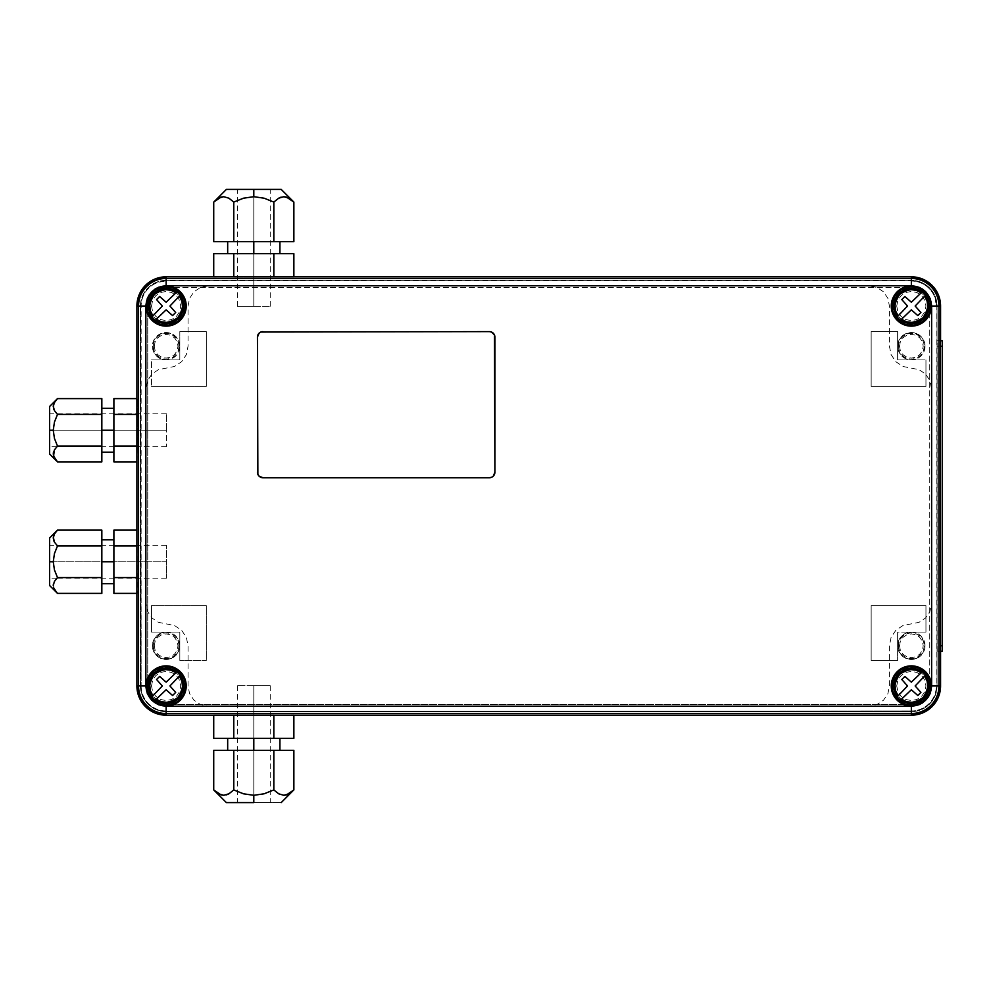 <?xml version="1.0" encoding="UTF-8"?>
<svg xmlns="http://www.w3.org/2000/svg" width="992" height="992" viewBox="0 0 992 992"><rect width="100%" height="100%" fill="white"/><g stroke="black" fill="none" stroke-linecap="round" stroke-linejoin="round"><path stroke-width="0.74" stroke-dasharray="4.96 3.72" d="M178.907 346.22A12.784 12.784 0 0 1 166.123 359.005A12.784 12.784 0 0 1 153.338 346.22L152.421 346.22A13.702 13.702 0 0 0 166.123 359.922A13.702 13.702 0 0 0 179.825 346.22L178.907 346.22L179.825 346.22A13.702 13.702 0 0 0 166.123 332.531A13.702 13.702 0 0 0 152.421 346.22L153.338 346.22A12.784 12.784 0 0 1 166.123 333.436A12.784 12.784 0 0 1 178.907 346.22M924.135 645.78A12.784 12.784 0 0 1 911.35 658.564A12.784 12.784 0 0 1 898.566 645.78L897.648 645.78A13.702 13.702 0 0 0 911.35 659.469A13.702 13.702 0 0 0 925.052 645.78L924.135 645.78L925.052 645.78A13.702 13.702 0 0 0 911.35 632.078L925.958 632.078L925.958 605.591L871.162 605.591L871.162 660.387L897.648 660.387L871.162 660.387L871.162 605.591L925.958 605.591L871.162 605.591L871.162 660.387L897.648 660.387L897.648 632.078L925.958 632.078L925.958 605.591L925.958 632.078L897.648 632.078L897.648 660.387L897.648 632.078L897.648 645.78L898.69 640.534L901.666 636.095L906.105 633.119L911.35 632.078A13.702 13.702 0 0 0 897.648 645.78L898.566 645.78A12.784 12.784 0 0 1 911.35 632.995A12.784 12.784 0 0 1 924.135 645.78M182.565 306.044A16.442 16.442 0 0 1 166.123 322.474A16.442 16.442 0 0 1 149.68 306.044L147.858 306.044A18.265 18.265 0 0 0 166.123 324.31A18.265 18.265 0 0 0 184.388 306.044L182.565 306.044L184.388 306.044A18.265 18.265 0 0 0 166.123 287.779A18.265 18.265 0 0 0 147.858 306.044L149.68 306.044A16.442 16.442 0 0 1 166.123 289.602A16.442 16.442 0 0 1 182.565 306.044M927.793 685.956A16.442 16.442 0 0 1 911.35 702.398A16.442 16.442 0 0 1 894.908 685.956L893.085 685.956A18.265 18.265 0 0 0 911.35 704.221A18.265 18.265 0 0 0 929.616 685.956L927.793 685.956L929.616 685.956A18.265 18.265 0 0 0 911.35 667.69A18.265 18.265 0 0 0 893.085 685.956L894.908 685.956A16.442 16.442 0 0 1 911.35 669.526A16.442 16.442 0 0 1 927.793 685.956M927.793 306.044A16.442 16.442 0 0 1 911.35 322.474A16.442 16.442 0 0 1 894.908 306.044L893.085 306.044A18.265 18.265 0 0 0 911.35 324.31A18.265 18.265 0 0 0 929.616 306.044L927.793 306.044L929.616 306.044A18.265 18.265 0 0 0 911.35 287.779A18.265 18.265 0 0 0 893.085 306.044L894.908 306.044A16.442 16.442 0 0 1 911.35 289.602A16.442 16.442 0 0 1 927.793 306.044M182.565 685.956A16.442 16.442 0 0 1 166.123 702.398A16.442 16.442 0 0 1 149.68 685.956L147.858 685.956A18.265 18.265 0 0 0 166.123 704.221A18.265 18.265 0 0 0 184.388 685.956L182.565 685.956L184.388 685.956A18.265 18.265 0 0 0 166.123 667.69A18.265 18.265 0 0 0 147.858 685.956L149.68 685.956A16.442 16.442 0 0 1 166.123 669.526A16.442 16.442 0 0 1 182.565 685.956M924.135 346.22A12.784 12.784 0 0 1 911.35 359.005A12.784 12.784 0 0 1 898.566 346.22L897.648 346.22A13.702 13.702 0 0 0 911.35 359.922A13.702 13.702 0 0 0 925.052 346.22L924.135 346.22L925.052 346.22A13.702 13.702 0 0 0 911.35 332.531A13.702 13.702 0 0 0 897.648 346.22L897.648 359.922L925.958 359.922L897.648 359.922L911.35 359.922L906.105 358.881L901.666 355.905L898.69 351.466L897.648 346.22L898.566 346.22A12.784 12.784 0 0 1 911.35 333.436A12.784 12.784 0 0 1 924.135 346.22M178.907 645.78A12.784 12.784 0 0 1 166.123 658.564A12.784 12.784 0 0 1 153.338 645.78L152.421 645.78A13.702 13.702 0 0 0 166.123 659.469A13.702 13.702 0 0 0 179.825 645.78L178.907 645.78L179.825 645.78A13.702 13.702 0 0 0 166.123 632.078A13.702 13.702 0 0 0 152.421 645.78L153.338 645.78A12.784 12.784 0 0 1 166.123 632.995A12.784 12.784 0 0 1 178.907 645.78M166.123 632.078L171.368 633.119L175.807 636.095L178.783 640.534L179.825 645.78L179.825 632.078L151.516 632.078L179.825 632.078L151.516 632.078L151.516 605.591L151.516 632.078L179.825 632.078L179.825 660.387L206.311 660.387L206.311 605.591L151.516 605.591L206.311 605.591L206.311 660.387L206.311 605.591L151.516 605.591L151.516 632.078L151.516 605.591L206.311 605.591L206.311 660.387L179.825 660.387L206.311 660.387L179.825 660.387L179.825 632.078L179.825 660.387L179.825 645.78L178.783 651.012L175.807 655.464L171.368 658.428L166.123 659.469L160.878 658.428L156.438 655.464L153.462 651.012L152.421 645.78L153.462 640.534L156.438 636.095L160.878 633.119L166.123 632.078M911.35 710.942L911.35 711.425A25.47 25.47 0 0 0 936.82 685.956L936.336 685.956A24.986 24.986 0 0 1 911.35 710.942L166.123 711.425L911.35 710.942M166.123 711.425L166.123 710.942A24.986 24.986 0 0 1 141.137 685.956L140.653 685.956A25.47 25.47 0 0 0 166.123 711.425L911.35 711.425L921.097 709.491L929.355 703.973L934.873 695.702L936.82 685.956L936.82 306.044A25.47 25.47 0 0 0 911.35 280.575L911.35 281.058A24.986 24.986 0 0 1 936.336 306.044L934.873 296.298L929.355 288.027L921.097 282.509L911.35 280.575L166.123 280.575A25.47 25.47 0 0 0 140.653 306.044L141.137 685.956L141.137 306.044A24.986 24.986 0 0 1 166.123 281.058L156.376 282.509L148.118 288.027L142.6 296.298L140.653 306.044L140.653 685.956L142.6 695.702L148.118 703.973L156.376 709.491L166.123 711.425M922.535 712.963L911.35 715.182L911.35 711.648A25.693 25.693 0 0 0 937.043 685.956L940.577 685.956A29.227 29.227 0 0 1 911.35 715.182L911.35 704.345C922.436 703.179 928.574 697.054 929.74 685.956L929.74 306.044C928.574 294.946 922.436 288.821 911.35 287.655L166.123 287.655L166.123 280.352L911.35 280.352L911.35 276.818A29.227 29.227 0 0 1 940.577 306.044L937.043 306.044L937.043 685.956L940.577 685.956L940.577 306.044L937.043 306.044A25.693 25.693 0 0 0 911.35 280.352L911.35 276.818L166.123 276.818L166.123 280.352L911.35 280.352L911.35 287.655L911.35 280.352A25.693 25.693 0 0 1 937.043 306.044L929.74 306.044L937.043 306.044L937.043 685.956L929.74 685.956L937.043 685.956A25.693 25.693 0 0 1 911.35 711.648L166.123 711.648L166.123 704.345L911.35 704.345L911.35 711.648L166.123 711.648L166.123 715.182L911.35 715.182L166.123 715.182A29.227 29.227 0 0 1 136.896 685.956L140.43 685.956A25.693 25.693 0 0 0 166.123 711.648L166.123 715.182L154.938 712.963M166.123 711.648A25.693 25.693 0 0 1 140.43 685.956L147.734 685.956C148.899 697.054 155.037 703.179 166.123 704.345L166.123 711.648M140.43 685.956L140.43 306.044L147.734 306.044L147.734 685.956L140.43 685.956L140.43 306.044L136.896 306.044L136.896 685.956L140.43 685.956M154.938 279.037L166.123 276.818L911.35 276.818L922.535 279.037M931.996 285.361L938.345 294.86L940.577 306.044L940.577 685.956M145.477 706.639L139.128 697.14L136.896 685.956L136.896 306.044A29.227 29.227 0 0 1 166.123 276.818L166.123 280.352A25.693 25.693 0 0 0 140.43 306.044L136.896 306.044M140.43 306.044A25.693 25.693 0 0 1 166.123 280.352L166.123 287.655C155.037 288.821 148.899 294.946 147.734 306.044L140.43 306.044M151.516 386.409L206.311 386.409L151.516 386.409L206.311 386.409L206.311 331.613L206.311 386.409L206.311 331.613L179.825 331.613L206.311 331.613L179.825 331.613L179.825 359.922L179.825 346.22L178.783 351.466L175.807 355.905L171.368 358.881L166.123 359.922L179.825 359.922L179.825 331.613L179.825 359.922L151.516 359.922L151.516 386.409L151.516 359.922L151.516 386.409L151.516 359.922L179.825 359.922L151.516 359.922L166.123 359.922L160.878 358.881L156.438 355.905L153.462 351.466L152.421 346.22L153.462 340.988L156.438 336.536L160.878 333.572L166.123 332.531L171.368 333.572L175.807 336.536L178.783 340.988L179.825 346.22L179.825 331.613L206.311 331.613L206.311 386.409L151.516 386.409M166.123 287.655L159.352 288.945L153.115 293.037L149.023 299.274L147.734 306.044L147.734 685.956L149.023 692.726L150.734 696.024L156.066 701.356L159.352 703.055L166.123 704.345L911.35 704.345L918.121 703.055L921.407 701.356L926.739 696.024L928.45 692.726L929.74 685.956L929.74 306.044L928.45 299.274L926.739 295.976L921.407 290.644L918.121 288.945L911.35 287.655L166.123 287.655M911.35 632.078L916.596 633.119L921.035 636.095L924.011 640.534L925.052 645.78L924.011 651.012L921.035 655.464L916.596 658.428L911.35 659.469L906.105 658.428L901.666 655.464L898.69 651.012L897.648 645.78L897.648 660.387L871.162 660.387L871.162 605.591L925.958 605.591L925.958 632.078L911.35 632.078M184.388 306.044L182.999 313.026L179.044 318.953L173.116 322.921L166.123 324.31L159.129 322.921L153.202 318.953L149.246 313.026L147.858 306.044L149.246 299.051L153.202 293.124L159.129 289.168L166.123 287.779L173.116 289.168L179.044 293.124L182.999 299.051L184.388 306.044M929.616 685.956L928.227 692.949L924.259 698.876L918.344 702.832L911.35 704.221L904.357 702.832L898.43 698.876L894.474 692.949L893.085 685.956L894.474 678.974L898.43 673.047L904.357 669.079L911.35 667.69L918.344 669.079L924.259 673.047L928.227 678.974L929.616 685.956M929.616 306.044L928.227 313.026L924.259 318.953L918.344 322.921L911.35 324.31L904.357 322.921L898.43 318.953L894.474 313.026L893.085 306.044L894.474 299.051L898.43 293.124L904.357 289.168L911.35 287.779L918.344 289.168L924.259 293.124L928.227 299.051L929.616 306.044M184.388 685.956L182.999 692.949L179.044 698.876L173.116 702.832L166.123 704.221L159.129 702.832L153.202 698.876L149.246 692.949L147.858 685.956L149.246 678.974L153.202 673.047L159.129 669.079L166.123 667.69L173.116 669.079L179.044 673.047L182.999 678.974L184.388 685.956M911.35 359.922L925.958 359.922L925.958 386.409L871.162 386.409L871.162 331.613L897.648 331.613L897.648 346.22L898.69 340.988L901.666 336.536L906.105 333.572L911.35 332.531L916.596 333.572L921.035 336.536L924.011 340.988L925.052 346.22L924.011 351.466L921.035 355.905L916.596 358.881L911.35 359.922M871.162 386.409L925.958 386.409L871.162 386.409L871.162 331.613L871.162 386.409L925.958 386.409L925.958 359.922L897.648 359.922L897.648 331.613L871.162 331.613L897.648 331.613L897.648 359.922L897.648 331.613L871.162 331.613L871.162 386.409M925.958 386.409L925.958 359.922L925.958 386.409M899.471 645.78L900.376 641.229L902.956 637.385L906.8 634.806L911.35 633.9L915.889 634.806L919.745 637.385L922.312 641.229L923.217 645.78L922.312 650.318L919.745 654.174L915.889 656.741L911.35 657.646L906.8 656.741L902.956 654.174L900.376 650.318L899.471 645.78M154.256 346.22L155.149 341.682L157.728 337.826L161.584 335.259L166.123 334.354L170.661 335.259L174.518 337.826L177.097 341.682L178.002 346.22L177.097 350.771L174.518 354.615L170.661 357.194L166.123 358.1L161.584 357.194L157.728 354.615L155.149 350.771L154.256 346.22M896.731 685.956L897.847 680.363L901.021 675.626L905.758 672.464L911.35 671.348L916.943 672.464L921.68 675.626L924.854 680.363L925.958 685.956L924.854 691.548L921.68 696.297L916.943 699.459L911.35 700.575L905.758 699.459L901.021 696.297L897.847 691.548L896.731 685.956M151.516 306.044L152.619 300.452L155.794 295.703L160.53 292.541L166.123 291.425L171.715 292.541L176.452 295.703L179.626 300.452L180.73 306.044L179.626 311.637L176.452 316.374L171.715 319.536L166.123 320.652L160.53 319.536L155.794 316.374L152.619 311.637L151.516 306.044M896.731 306.044L897.847 300.452L901.021 295.703L905.758 292.541L911.35 291.425L916.943 292.541L921.68 295.703L924.854 300.452L925.958 306.044L924.854 311.637L921.68 316.374L916.943 319.536L911.35 320.652L905.758 319.536L901.021 316.374L897.847 311.637L896.731 306.044M151.516 685.956L152.619 680.363L155.794 675.626L160.53 672.464L166.123 671.348L171.715 672.464L176.452 675.626L179.626 680.363L180.73 685.956L179.626 691.548L176.452 696.297L171.715 699.459L166.123 700.575L160.53 699.459L155.794 696.297L152.619 691.548L151.516 685.956M899.471 346.22L900.376 341.682L902.956 337.826L906.8 335.259L911.35 334.354L915.889 335.259L919.745 337.826L922.312 341.682L923.217 346.22L922.312 350.771L919.745 354.615L915.889 357.194L911.35 358.1L906.8 357.194L902.956 354.615L900.376 350.771L899.471 346.22M154.256 645.78L155.149 641.229L157.728 637.385L161.584 634.806L166.123 633.9L170.661 634.806L174.518 637.385L177.097 641.229L178.002 645.78L177.097 650.318L174.518 654.174L170.661 656.741L166.123 657.646L161.584 656.741L157.728 654.174L155.149 650.318L154.256 645.78M146.035 603.768L146.035 388.232L147.56 380.544L151.912 374.034L158.435 369.669L174.505 366.47L181.623 361.72L186.372 354.615L188.046 346.22L188.046 306.044L189.571 298.356L193.924 291.834L200.446 287.482L208.134 285.944L869.339 285.944L877.027 287.482L883.55 291.834L887.902 298.356L889.427 306.044L889.427 346.22L891.101 354.615L895.85 361.72L902.956 366.47L919.038 369.669L925.561 374.034L929.913 380.544L931.438 388.232L931.438 603.768L929.913 611.456L925.561 617.966L919.038 622.331L902.956 625.53L895.85 630.28L891.101 637.385L889.427 645.78L889.427 685.956L887.902 693.644L883.55 700.166L877.027 704.518L869.339 706.056L208.134 706.056L200.446 704.518L193.924 700.166L189.571 693.644L188.046 685.956L188.046 645.78L186.372 637.385L181.623 630.28L174.505 625.53L158.435 622.331L151.912 617.966L147.56 611.456L146.035 603.768M924.556 296.186L915.157 306.044L920.911 312.492L917.811 315.592L911.35 309.851L901.492 319.25L911.35 309.851L917.811 315.592M898.144 315.89L907.544 306.044L901.79 299.584L904.89 296.484L911.35 302.238L921.196 292.826L911.35 302.238L904.89 296.484M925.548 295.194L915.157 306.044L920.911 312.492M897.152 316.882L907.544 306.044L901.79 299.584M924.556 676.11L915.157 685.956L920.911 692.416L917.811 695.516L911.35 689.762L901.492 699.174L911.35 689.762L917.811 695.516M898.144 695.814L907.544 685.956L901.79 679.508L904.89 676.408L911.35 682.149L921.196 672.75L911.35 682.149L904.89 676.408M925.548 675.118L915.157 685.956L920.911 692.416M897.152 696.806L907.544 685.956L901.79 679.508M293.843 202.033L289.044 198.214L283.886 196.701L278.727 198.177L273.829 202.07L264.12 198.202L253.803 196.701L253.803 189.398L281.195 189.398L253.803 189.398L253.803 306.292L237.361 306.292L253.803 306.292L253.803 189.398L237.361 189.398L253.803 189.398L253.803 306.292L253.803 189.398L270.233 189.398L226.399 189.398L270.233 189.398L237.361 189.398L253.803 189.398L253.803 196.701L243.486 198.202L233.765 202.07L233.765 241.626L213.726 241.626M253.803 306.292L270.233 306.292L253.803 306.292M293.868 241.626L273.829 241.626L273.829 202.07L278.727 198.177M281.12 197.123L283.848 196.701M283.886 196.701L289.044 198.214M213.726 202.07L221.179 197.073L223.783 196.701L228.941 198.214L223.783 196.701L221.005 197.123M228.941 198.214L233.765 202.07L243.486 198.202L253.803 196.701L264.12 198.202L273.829 202.07L273.829 241.626L233.765 241.626L233.765 202.07L228.867 198.177M218.587 198.202L214.768 201.066M253.803 241.626L227.676 241.626L253.803 241.626L253.803 253.692L253.803 241.626M253.803 253.692L227.676 253.692L253.803 253.692M213.726 253.692L293.868 253.692L273.829 253.692L273.829 277.066L293.868 277.066L273.829 277.066L273.829 253.692L233.765 253.692L233.765 277.066L273.829 277.066L233.765 277.066L233.765 253.692L213.726 253.692M233.765 276.818L213.726 277.066L233.765 276.818M213.751 789.967L218.55 793.786L223.708 795.299L228.867 793.823L233.765 789.93L243.474 793.798L253.803 795.299L253.803 802.602L226.399 802.602L253.803 802.602L253.803 685.708L270.233 685.708L253.803 685.708L253.803 802.602L270.233 802.602L253.803 802.602L253.803 685.708L253.803 802.602L237.361 802.602L281.195 802.602L237.361 802.602L270.233 802.602L253.803 802.602L253.803 795.299L264.108 793.798L273.829 789.93L273.829 750.374L293.868 750.374M253.803 685.708L237.361 685.708L253.803 685.708M213.726 750.374L233.765 750.374L233.765 789.93L228.867 793.823M226.474 794.877L223.746 795.299M223.708 795.299L218.55 793.786M293.868 789.93L286.415 794.927L283.811 795.299L278.653 793.786L283.811 795.299L286.589 794.877M278.653 793.786L273.829 789.93L264.108 793.798L253.803 795.299L243.474 793.798L233.765 789.93L233.765 750.374L273.829 750.374L273.829 789.93L278.727 793.823M289.007 793.798L292.826 790.934M253.803 750.374L227.676 750.374L279.918 750.374L253.803 750.374L253.803 738.308L253.803 750.374M253.803 738.308L227.676 738.308L253.803 738.308M293.868 738.308L213.726 738.308L233.765 738.308L233.765 714.934L213.726 714.934L233.765 714.934L233.765 738.308L273.829 738.308L273.829 714.934L233.765 714.934L273.829 714.934L273.829 738.308L293.868 738.308M273.829 715.182L293.868 714.934L273.829 715.182M257.87 474.35A5.481 5.481 0 0 0 262.93 477.735M489.416 477.735A5.481 5.481 0 0 0 494.487 474.35M494.487 334.998A5.481 5.481 0 0 0 489.416 331.613M262.93 331.613A5.481 5.481 0 0 0 257.87 334.998M53.258 430.243L49.6 430.243L49.6 406.497L49.6 430.243L166.495 430.243L166.495 446.685L166.495 430.243L49.6 430.243L49.6 446.685L49.6 430.243L166.495 430.243L49.6 430.243L49.6 413.8L49.6 453.989L49.6 413.8L49.6 446.685L49.6 430.243L53.258 430.243L54.436 422.096L53.258 430.243L54.436 438.39L53.258 430.243M57.486 414.42L54.436 422.096L57.486 414.42L54.424 410.564L57.486 414.42L101.841 414.42L57.486 414.42M57.462 398.635L53.568 404.414L54.424 410.564M166.495 430.243L166.495 413.8L166.495 430.243M53.593 408.679L53.258 406.522M53.258 406.484L54.448 402.417M101.841 398.61L101.841 446.065L57.486 446.065L54.436 438.39L57.486 446.065L101.841 446.065L101.841 461.875M57.486 461.875L54.424 458.019L57.486 461.875M53.593 456.134L53.258 453.976L54.448 449.872L53.258 453.939L54.424 458.019M166.495 446.685L56.891 446.685L57.486 446.065L54.424 449.922M57.486 446.065L54.448 449.872M101.841 430.243L101.841 452.166L101.841 430.243L113.894 430.243L101.841 430.243M113.894 430.243L113.894 452.166L113.894 430.243M113.894 461.875L113.894 398.61L113.894 414.42L137.268 414.42L137.268 398.61L137.268 414.42L113.894 414.42L113.894 446.065L137.268 446.065L137.268 414.42L137.268 446.065L113.894 446.065L113.894 461.875M136.896 461.875L137.268 446.065L136.896 461.875M54.424 589.533L57.486 593.39L53.556 587.512L54.448 581.386L53.258 585.454L53.593 587.648M101.841 530.125L101.841 545.935L57.486 545.935L54.436 553.61L53.258 561.757L54.436 553.61L57.486 545.935L101.841 545.935L101.841 577.58L57.486 577.58L54.436 569.904L53.258 561.757L49.6 561.757L49.6 555.47L49.6 568.044L49.6 538.011L49.6 578.2L49.6 561.757L166.495 561.757L166.495 578.2L166.495 561.757L49.6 561.757L166.495 561.757L166.495 545.315L166.495 561.757L49.6 561.757L49.6 545.315L49.6 585.503L49.6 561.757L53.258 561.757L54.436 569.904L57.486 577.58L54.448 581.386M49.6 568.044L49.6 578.2L49.6 568.044M49.6 555.47L49.6 545.315L49.6 555.47M166.495 578.2L56.891 578.2L57.486 577.58L101.841 577.58L101.841 593.39M57.486 545.935L54.424 542.078L57.486 545.935M53.593 540.194L53.258 538.024M53.258 537.999L54.448 533.932L53.258 537.999L54.424 542.078M57.462 530.15L54.448 533.932M101.841 561.757L113.894 561.757L113.894 583.668L113.894 561.757L101.841 561.757L101.841 583.668L101.841 539.834L101.841 561.757M113.894 561.757L113.894 539.834L113.894 561.757M113.894 593.39L113.894 530.125L113.894 545.935L137.268 545.935L113.894 545.935L113.894 577.58L137.268 577.58L113.894 577.58L113.894 593.39M136.896 530.125L137.268 593.39L136.896 530.125M152.917 315.89L162.316 306.044L156.562 299.584L159.662 296.484L166.123 302.238L175.981 292.826L166.123 302.238L159.662 296.484M179.329 296.186L169.93 306.044L175.683 312.492L172.583 315.592L166.123 309.851L156.277 319.25L166.123 309.851L172.583 315.592M151.925 316.882L162.316 306.044L156.562 299.584M180.321 295.194L169.93 306.044L175.683 312.492M179.329 676.11L169.93 685.956L175.683 692.416L172.583 695.516L166.123 689.762L156.277 699.174L166.123 689.762L172.583 695.516M152.917 695.814L162.316 685.956L156.562 679.508L159.662 676.408L166.123 682.149L175.981 672.75L166.123 682.149L159.662 676.408M180.321 675.118L169.93 685.956L175.683 692.416M151.925 696.806L162.316 685.956L156.562 679.508M939.064 651.26L942.301 651.26L937.229 651.26L937.142 645.78L938.965 645.78L939.064 651.26L937.229 651.26L940.577 651.26L940.577 346.22L940.478 340.74L937.229 340.74L939.064 340.74L938.965 645.78L938.965 346.22L937.142 346.22L937.142 645.78L938.965 645.78L939.064 651.26M942.301 340.74L939.064 340.74L942.301 340.74M938.965 346.22L937.142 346.22L937.229 340.74L939.064 340.74L938.965 346.22M237.361 306.292L237.361 189.398M270.233 306.292L270.233 189.398M270.233 685.708L270.233 802.602M237.361 685.708L237.361 802.602M56.891 446.685L49.6 446.685M166.495 413.8L49.6 413.8M166.495 545.315L49.6 545.315M56.891 578.2L49.6 578.2"/><path stroke-width="1.49" d="M136.896 306.044L139.128 294.86L145.464 285.374L154.938 279.037L145.464 285.374L139.128 294.86L136.896 306.044L138.545 306.044A27.578 27.578 0 0 1 166.123 278.467L166.123 285.77L911.35 285.77C923.577 287.06 930.335 293.818 931.624 306.044L931.624 685.956L938.928 685.956L938.928 306.044L940.577 306.044A29.227 29.227 0 0 0 911.35 276.818L911.35 278.467A27.578 27.578 0 0 1 938.928 306.044L940.577 306.044L940.577 685.956L938.345 697.14L932.009 706.626L922.535 712.963L932.009 706.626L938.345 697.14L940.577 685.956L938.928 685.956L938.928 306.044L931.624 306.044L938.928 306.044A27.578 27.578 0 0 0 911.35 278.467L911.35 285.77L911.35 278.467L166.123 278.467L166.123 276.818L911.35 276.818L911.35 278.467L166.123 278.467L166.123 276.818A29.227 29.227 0 0 0 136.896 306.044L145.849 306.044C147.138 293.818 153.896 287.06 166.123 285.77L166.123 278.467A27.578 27.578 0 0 0 138.545 306.044L138.545 685.956L145.849 685.956L145.849 306.044L138.545 306.044L138.545 685.956L136.896 685.956L136.896 306.044L136.896 685.956A29.227 29.227 0 0 0 166.123 715.182L166.123 713.533L911.35 713.533L911.35 706.23L166.123 706.23L166.123 713.533L911.35 713.533L911.35 715.182L166.123 715.182L166.123 713.533A27.578 27.578 0 0 1 138.545 685.956L136.896 685.956L139.128 697.14L145.464 706.626L154.938 712.963L145.464 706.626M922.535 279.037L932.009 285.374L922.535 279.037L911.35 276.818L166.123 276.818L154.938 279.037M930.533 685.956A19.183 19.183 0 0 0 911.35 666.785A19.183 19.183 0 0 0 892.168 685.956L891.262 685.956A20.088 20.088 0 0 1 911.35 665.868A20.088 20.088 0 0 1 931.438 685.956L930.533 685.956L931.438 685.956A20.088 20.088 0 0 1 911.35 706.056A20.088 20.088 0 0 1 891.262 685.956L892.168 685.956A19.183 19.183 0 0 0 911.35 705.138A19.183 19.183 0 0 0 930.533 685.956M185.306 306.044A19.183 19.183 0 0 0 166.123 286.862A19.183 19.183 0 0 0 146.94 306.044L146.035 306.044A20.088 20.088 0 0 1 166.123 285.944A20.088 20.088 0 0 1 186.211 306.044L185.306 306.044L186.211 306.044A20.088 20.088 0 0 1 166.123 326.132A20.088 20.088 0 0 1 146.035 306.044L146.94 306.044A19.183 19.183 0 0 0 166.123 325.215A19.183 19.183 0 0 0 185.306 306.044M930.533 306.044A19.183 19.183 0 0 0 911.35 286.862A19.183 19.183 0 0 0 892.168 306.044L891.262 306.044A20.088 20.088 0 0 1 911.35 285.944A20.088 20.088 0 0 1 931.438 306.044L930.533 306.044L931.438 306.044A20.088 20.088 0 0 1 911.35 326.132A20.088 20.088 0 0 1 891.262 306.044L892.168 306.044A19.183 19.183 0 0 0 911.35 325.215A19.183 19.183 0 0 0 930.533 306.044M185.306 685.956A19.183 19.183 0 0 0 166.123 666.785A19.183 19.183 0 0 0 146.94 685.956L146.035 685.956A20.088 20.088 0 0 1 166.123 665.868A20.088 20.088 0 0 1 186.211 685.956L185.306 685.956L186.211 685.956A20.088 20.088 0 0 1 166.123 706.056A20.088 20.088 0 0 1 146.035 685.956L146.94 685.956A19.183 19.183 0 0 0 166.123 705.138A19.183 19.183 0 0 0 185.306 685.956M138.545 685.956A27.578 27.578 0 0 0 166.123 713.533L166.123 706.23C153.896 704.94 147.138 698.182 145.849 685.956L138.545 685.956M145.849 685.956L145.849 306.044L147.275 298.58L149.16 294.946L155.025 289.069L158.658 287.196L166.123 285.77L911.35 285.77L918.815 287.196L922.448 289.069L925.685 291.71L930.198 298.58L931.624 306.044L931.624 685.956L930.198 693.42L928.314 697.054L922.448 702.931L918.815 704.804L911.35 706.23L166.123 706.23L158.658 704.804L151.788 700.29L147.275 693.42L145.849 685.956M931.438 685.956L929.913 678.268L925.561 671.758L919.038 667.393L911.35 665.868L903.662 667.393L897.14 671.758L892.788 678.268L891.262 685.956L892.788 693.644L897.14 700.166L903.662 704.518L911.35 706.056L919.038 704.518L925.561 700.166L929.913 693.644L931.438 685.956M186.211 306.044L184.686 298.356L180.333 291.834L173.811 287.482L166.123 285.944L158.435 287.482L151.912 291.834L147.56 298.356L146.035 306.044L147.56 313.732L151.912 320.242L158.435 324.607L166.123 326.132L173.811 324.607L180.333 320.242L184.686 313.732L186.211 306.044M931.438 306.044L929.913 298.356L925.561 291.834L919.038 287.482L911.35 285.944L903.662 287.482L897.14 291.834L892.788 298.356L891.262 306.044L892.788 313.732L897.14 320.242L903.662 324.607L911.35 326.132L919.038 324.607L925.561 320.242L929.913 313.732L931.438 306.044M186.211 685.956L184.686 678.268L180.333 671.758L173.811 667.393L166.123 665.868L158.435 667.393L151.912 671.758L147.56 678.268L146.035 685.956L147.56 693.644L151.912 700.166L158.435 704.518L166.123 706.056L173.811 704.518L180.333 700.166L184.686 693.644L186.211 685.956M931.624 685.956C930.335 698.182 923.577 704.94 911.35 706.23L911.35 713.533A27.578 27.578 0 0 0 938.928 685.956L931.624 685.956M940.577 685.956L938.928 685.956A27.578 27.578 0 0 1 911.35 713.533L911.35 715.182A29.227 29.227 0 0 0 940.577 685.956L940.577 306.044L938.345 294.86L932.009 285.374M154.938 712.963L166.123 715.182L911.35 715.182L922.535 712.963M925.548 295.194L924.556 296.186L925.548 295.194A17.868 17.868 52.8 0 0 922.188 291.846L921.977 292.045A17.571 17.571 0 0 0 897.363 316.671L898.144 315.89L895.59 310.843L894.908 304.854L896.446 299.014L899.694 294.388L904.32 291.14L910.16 289.602L916.149 290.284L921.196 292.826L911.35 302.238L904.89 296.484L901.79 299.584L907.544 306.044L898.144 315.89C893.321 310.496 893.842 303.329 899.694 294.388C908.635 288.536 915.802 288.015 921.196 292.826L911.35 302.238L904.89 296.484L901.79 299.584L904.89 296.484M920.911 312.492L915.157 306.044L924.556 296.186L927.111 301.233L927.78 307.235L926.255 313.063L923.006 317.688L918.381 320.949L912.541 322.474L906.539 321.805L901.492 319.25L911.35 309.851L917.811 315.592L920.911 312.492L917.811 315.592L920.911 312.492L915.157 306.044L924.556 296.186C929.368 301.593 928.847 308.76 923.006 317.688C914.066 323.541 906.899 324.062 901.492 319.25L900.711 320.032A17.571 17.571 0 0 0 925.338 295.405L924.556 296.186M900.711 320.032L911.35 309.851L917.811 315.592M901.79 299.584L907.544 306.044L898.144 315.89M900.513 320.242A17.868 17.868 -127.2 0 1 897.152 316.882M925.548 675.118L924.556 676.11L925.548 675.118A17.868 17.868 52.8 0 0 922.188 671.758L921.977 671.968A17.571 17.571 0 0 0 897.363 696.595L898.144 695.814L895.59 690.767L894.908 684.765L896.446 678.937L899.694 674.312L904.32 671.051L910.16 669.526L916.149 670.195L921.196 672.75L911.35 682.149L904.89 676.408L901.79 679.508L907.544 685.956L898.144 695.814C893.321 690.407 893.842 683.24 899.694 674.312C908.635 668.459 915.802 667.938 921.196 672.75L911.35 682.149L904.89 676.408L901.79 679.508L904.89 676.408M920.911 692.416L915.157 685.956L924.556 676.11L927.111 681.157L927.78 687.146L926.255 692.986L923.006 697.612L918.381 700.86L912.541 702.398L906.539 701.716L901.492 699.174L911.35 689.762L917.811 695.516L920.911 692.416L917.811 695.516L920.911 692.416L915.157 685.956L924.556 676.11C929.368 681.504 928.847 688.671 923.006 697.612C914.066 703.464 906.899 703.985 901.492 699.174L900.711 699.955A17.571 17.571 0 0 0 925.338 675.329L924.556 676.11M900.711 699.955L911.35 689.762L917.811 695.516M901.79 679.508L907.544 685.956L898.144 695.814M900.513 700.154A17.868 17.868 -127.2 0 1 897.152 696.806M279.694 197.681L278.69 198.202M286.514 197.098L293.868 202.07L293.868 241.626L293.868 202.07L288.982 198.177L283.811 196.701L286.415 197.073M283.811 196.701L278.653 198.214L273.829 202.07L264.12 198.202L253.803 196.701L253.803 189.398L226.399 189.398L281.195 189.398L253.803 189.398L253.803 196.701L264.12 198.202L273.829 202.07L278.653 198.214L283.886 196.701M278.727 198.177L281.12 197.123M289.019 198.202L293.868 202.07L281.195 189.398M228.904 198.202L233.765 202.07L243.486 198.202L253.803 196.701L243.486 198.202L233.765 202.07L233.765 241.626L273.829 241.626L273.829 202.07L273.829 241.626L293.868 241.626M218.55 198.214L213.726 202.07L213.726 241.626L213.726 202.07L221.08 197.098L223.708 196.701L228.867 198.177L223.708 196.701L218.55 198.214L221.005 197.123M213.726 241.626L233.765 241.626L233.765 202.07L228.867 198.177M219.567 197.693L218.587 198.202M214.768 201.066L226.399 189.398M253.803 241.626L253.803 253.692L253.803 241.626M293.868 253.692L213.726 253.692L213.726 276.818L213.726 253.692L233.765 253.692L233.765 276.818L233.765 253.692L273.829 253.692L273.829 276.818L273.829 253.692L293.868 253.692L293.868 276.818L293.868 253.692M227.9 794.319L228.904 793.798M221.08 794.902L213.726 789.93L213.726 750.374L213.726 789.93L218.612 793.823L223.783 795.299L221.179 794.927M223.783 795.299L228.941 793.786L233.765 789.93L243.474 793.798L253.803 795.299L253.803 802.602L226.399 802.602L253.803 802.602L253.803 795.299L243.474 793.798L233.765 789.93L228.941 793.786L223.708 795.299M228.867 793.823L226.474 794.877M218.575 793.798L213.726 789.93L226.399 802.602M278.69 793.798L273.829 789.93L264.108 793.798L253.803 795.299L264.108 793.798L273.829 789.93L273.829 750.374L233.765 750.374L233.765 789.93L233.765 750.374L213.726 750.374M289.044 793.786L293.868 789.93L293.868 750.374L293.868 789.93L286.514 794.902L283.886 795.299L278.727 793.823L283.886 795.299L289.044 793.786L286.589 794.877M293.868 750.374L273.829 750.374L273.829 789.93L278.727 793.823M288.027 794.307L289.007 793.798M292.826 790.934L281.195 802.602M253.803 750.374L253.803 738.308L253.803 750.374M213.726 738.308L293.868 738.308L293.868 715.182L293.868 738.308L273.829 738.308L273.829 715.182L273.829 738.308L233.765 738.308L233.765 715.182L233.765 738.308L213.726 738.308L213.726 715.182L213.726 738.308M262.93 477.735A5.481 5.481 0 0 1 257.449 472.254A5.481 5.481 0 0 0 257.87 474.35L257.449 337.094L259.061 333.213L260.834 332.035L489.416 331.613A5.481 5.481 0 0 1 494.896 337.094L494.896 472.254A5.481 5.481 0 0 1 489.416 477.735L262.93 477.735L489.416 477.735L262.93 477.735L259.061 476.135L257.87 474.35M494.487 474.35A5.481 5.481 0 0 0 494.896 472.254L493.297 476.135L491.511 477.313A5.481 5.481 0 0 0 491.524 477.313L489.416 477.735M494.896 472.254L494.896 337.094A5.481 5.481 0 0 0 494.487 334.998L494.896 472.254M489.416 331.613L491.511 332.035A5.481 5.481 0 0 0 491.511 332.022L494.487 334.998M257.87 334.998A5.481 5.481 0 0 0 257.449 337.094A5.481 5.481 0 0 1 262.93 331.613M54.039 409.82L53.593 408.679M53.568 404.414L53.308 405.654M54.424 402.467L57.486 398.61L54.424 402.467L53.258 406.546L54.448 402.417L57.486 398.61L101.841 398.61L57.486 398.61L49.6 406.497L49.6 430.243L53.258 430.243L54.436 422.096L57.486 414.42L54.448 410.614L53.258 406.546L54.448 410.614L57.486 414.42L54.436 422.096L53.258 430.243L54.436 438.39L57.486 446.065L101.841 446.065L101.841 414.42L57.486 414.42L101.841 414.42L101.841 398.61M54.436 449.897L57.486 446.065L54.436 438.39L53.258 430.243L49.6 430.243L49.6 453.989L49.6 406.497M54.052 457.3L57.486 461.875L101.841 461.875L57.486 461.875L53.568 456.072L54.424 449.922L53.258 454.001L54.448 458.068L53.593 456.134M53.568 451.906L53.308 453.108M101.841 461.875L101.841 446.065L57.486 446.065L54.424 449.922M56.705 461.057L49.6 453.989M101.841 430.243L113.894 430.243L101.841 430.243M113.894 398.61L113.894 461.875L136.896 461.875L113.894 461.875L113.894 446.065L136.896 446.065L113.894 446.065L113.894 414.42L136.896 414.42L113.894 414.42L113.894 398.61L136.896 398.61L113.894 398.61M53.258 561.757L49.6 561.757L49.6 585.503L49.6 538.011L49.6 561.757L53.258 561.757L54.436 569.904L53.258 561.757L54.436 553.61L53.258 561.757M57.486 577.58L54.436 569.904L57.486 577.58L54.424 581.436L57.486 577.58L101.841 577.58L57.486 577.58L54.448 581.386L53.258 585.516L54.424 581.436M56.705 592.571L53.593 587.648M54.052 588.814L57.486 593.39L101.841 593.39L57.486 593.39L49.6 585.503M53.308 584.623L53.568 583.42M101.841 593.39L101.841 545.935L57.486 545.935L54.436 553.61L57.486 545.935L101.841 545.935L101.841 530.125L57.486 530.125L54.424 533.981L53.258 538.061L54.448 542.128L57.486 545.935L54.448 542.128L53.308 537.168M54.039 541.334L53.593 540.194M54.436 533.956L57.486 530.125L101.841 530.125M53.258 537.999L54.424 533.981L57.486 530.125L49.6 538.011M53.258 538.061L53.556 536.002M113.894 561.757L101.841 561.757L113.894 561.757M113.894 530.125L113.894 593.39L136.896 593.39L113.894 593.39L113.894 577.58L136.896 577.58L113.894 577.58L113.894 545.935L136.896 545.935L113.894 545.935L113.894 530.125L136.896 530.125L113.894 530.125M151.925 316.882L152.917 315.89L151.925 316.882A17.868 17.868 -127.2 0 0 155.285 320.242L155.496 320.032A17.571 17.571 0 0 0 180.11 295.405L179.329 296.186L181.883 301.233L182.565 307.235L181.028 313.063L177.779 317.688L173.154 320.949L167.313 322.474L161.312 321.805L156.277 319.25L166.123 309.851L172.583 315.592L175.683 312.492L169.93 306.044L179.329 296.186C184.14 301.593 183.632 308.76 177.779 317.688C168.838 323.541 161.671 324.062 156.277 319.25L166.123 309.851L172.583 315.592L175.683 312.492L172.583 315.592M156.562 299.584L162.316 306.044L152.917 315.89L150.362 310.843L149.693 304.854L151.218 299.014L154.467 294.388L159.092 291.14L164.932 289.602L170.934 290.284L175.981 292.826L166.123 302.238L159.662 296.484L156.562 299.584L159.662 296.484L156.562 299.584L162.316 306.044L152.917 315.89C148.106 310.496 148.614 303.329 154.467 294.388C163.407 288.536 170.574 288.015 175.981 292.826L176.762 292.045A17.571 17.571 0 0 0 152.136 316.671L152.917 315.89M176.762 292.045L166.123 302.238L159.662 296.484M175.683 312.492L169.93 306.044L179.329 296.186M176.96 291.846A17.868 17.868 52.8 0 1 180.321 295.194M180.321 675.118L179.329 676.11L180.321 675.118A17.868 17.868 52.8 0 0 176.96 671.758L176.762 671.968A17.571 17.571 0 0 0 152.136 696.595L152.917 695.814L150.362 690.767L149.693 684.765L151.218 678.937L154.467 674.312L159.092 671.051L164.932 669.526L170.934 670.195L175.981 672.75L166.123 682.149L159.662 676.408L156.562 679.508L162.316 685.956L152.917 695.814C148.106 690.407 148.614 683.24 154.467 674.312C163.407 668.459 170.574 667.938 175.981 672.75L166.123 682.149L159.662 676.408L156.562 679.508L159.662 676.408M175.683 692.416L169.93 685.956L179.329 676.11L181.883 681.157L182.565 687.146L181.028 692.986L177.779 697.612L173.154 700.86L167.313 702.398L161.312 701.716L156.277 699.174L166.123 689.762L172.583 695.516L175.683 692.416L172.583 695.516L175.683 692.416L169.93 685.956L179.329 676.11C184.14 681.504 183.632 688.671 177.779 697.612C168.838 703.464 161.671 703.985 156.277 699.174L155.496 699.955A17.571 17.571 0 0 0 180.11 675.329L179.329 676.11M155.496 699.955L166.123 689.762L172.583 695.516M156.562 679.508L162.316 685.956L152.917 695.814M155.285 700.154A17.868 17.868 -127.2 0 1 151.925 696.806M942.301 651.26L942.4 346.22L942.301 340.74L940.577 340.74L942.301 340.74L942.4 346.22L942.4 645.78L940.577 645.78L942.4 645.78L942.301 651.26L940.577 651.26L942.301 651.26M940.577 346.22L942.4 346.22L940.577 346.22M279.918 241.626L279.918 253.692M227.676 241.626L227.676 253.692M227.676 750.374L227.676 738.308M279.918 750.374L279.918 738.308M101.841 408.332L113.894 408.332M101.841 452.166L113.894 452.166M101.841 583.668L113.894 583.668M101.841 539.834L113.894 539.834"/></g></svg>
